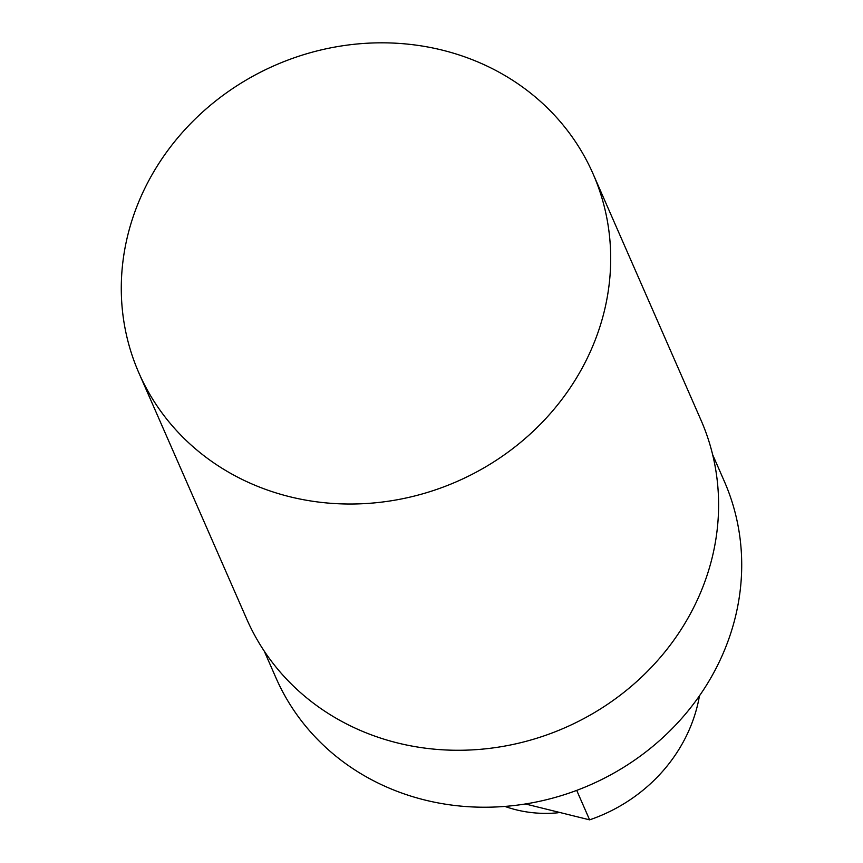 <?xml version="1.0" encoding="UTF-8"?>
<svg xmlns="http://www.w3.org/2000/svg" width="863" height="863" viewBox="0 0 863 863"><rect width="100%" height="100%" fill="white"/><g stroke="black" fill="none" stroke-linecap="round" stroke-linejoin="round"><path stroke-width="1.29" d="M576.711 790.389L589.612 819.85L525.394 803.971M699.472 695.815A158.943 145.577 156.3 0 1 589.612 819.85M264.251 651.123L275.944 677.822A244.768 224.197 -23.7 0 0 497.368 806.905A244.768 224.197 -23.7 0 0 722.212 655.513A244.768 224.197 -23.7 0 0 724.337 481.36L712.644 454.65M558.027 812.773A120.798 110.647 156.3 0 1 504.92 806.42M138.889 372.935L246.786 619.192A247.951 227.109 -23.7 0 0 471.09 749.947A247.951 227.109 -23.7 0 0 698.847 596.592A247.951 227.109 -23.7 0 0 701.004 420.173L593.097 173.916A247.951 227.109 156.3 0 1 457.142 481.435A247.951 227.109 156.3 0 1 138.889 372.935A247.951 227.109 156.3 0 1 141.036 196.505A247.951 227.109 156.3 0 1 462.331 56.03A247.951 227.109 156.3 0 1 593.097 173.916"/></g></svg>

